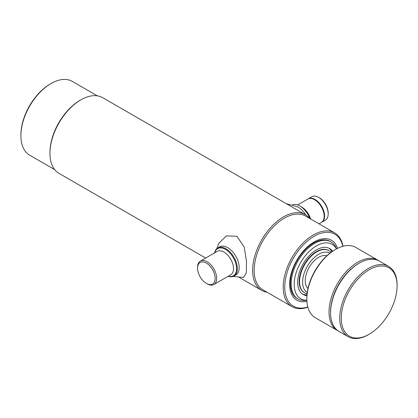 <?xml version="1.0" encoding="UTF-8"?>
<svg xmlns="http://www.w3.org/2000/svg" width="418" height="418" viewBox="0 0 418 418"><rect width="100%" height="100%" fill="white"/><g stroke="black" fill="none" stroke-linecap="round" stroke-linejoin="round"><path stroke-width="0.63" d="M20.9 135.709L20.9 134.826A41.534 23.978 120 0 1 50.27 83.961L51.033 83.522A42.615 24.605 120 0 0 20.9 135.709A42.615 24.605 120 0 0 29.725 155.219L54.721 169.651M309.665 218.431A43.697 25.226 120 0 0 305.375 214.706L102.708 97.692A43.697 25.226 120 0 0 80.862 99.855A43.697 25.226 120 0 0 80.857 99.86L80.094 100.299A42.615 24.605 120 0 0 49.961 152.492L49.961 153.375A43.697 25.226 120 0 0 59.011 173.376L205.661 258.047M80.094 100.299L80.857 99.86A43.697 25.226 120 0 0 49.961 153.375M305.375 214.706A43.697 25.226 120 0 0 283.529 216.869A43.697 25.226 120 0 0 254.985 255.372A43.697 25.226 120 0 0 261.684 290.385A43.697 25.226 120 0 0 267.055 292.239M342.979 246.291A42.615 24.605 120 0 0 334.661 232.863L305.6 216.08A42.615 24.605 120 0 0 284.292 218.191A42.615 24.605 120 0 0 256.453 255.743A42.615 24.605 120 0 0 262.985 289.893L292.046 306.671A42.615 24.605 120 0 0 307.836 307.157M334.661 232.863A42.615 24.605 120 0 0 313.354 234.968A42.615 24.605 120 0 0 285.515 272.52A42.615 24.605 120 0 0 292.046 306.671M342.797 246.338A41.534 23.978 120 0 0 314.122 236.295A41.534 23.978 120 0 0 284.924 283.388A41.534 23.978 120 0 0 307.789 306.974M337.509 248.391A34.61 19.98 120 0 0 331.427 240.235A34.61 19.98 120 0 0 314.122 241.949A34.61 19.98 120 0 0 291.508 272.447A34.61 19.98 120 0 0 296.817 300.181A34.61 19.98 120 0 0 306.922 301.373M97.337 95.842L72.34 81.411A42.615 24.605 120 0 0 51.033 83.522L50.27 83.961M308.05 198.942A13.522 7.806 60 0 1 308.27 198.806A13.522 7.806 60 0 1 315.031 199.475A13.522 7.806 60 0 1 323.861 211.388A13.522 7.806 60 0 1 321.787 222.224A13.522 7.806 60 0 1 321.567 222.345M308.27 198.806L311.875 196.726A13.522 7.806 60 0 1 318.631 197.395L318.631 197.395A13.522 7.806 60 0 1 328.193 213.953A13.522 7.806 60 0 1 325.392 220.145L321.787 222.224M319.399 197.839L318.631 197.395L319.399 197.839A12.441 7.179 60 0 1 328.193 213.07L328.193 213.953M297.621 204.956L307.826 199.062A13.522 7.806 60 0 1 314.587 199.731A13.522 7.806 60 0 1 323.422 211.644A13.522 7.806 60 0 1 321.348 222.48L319.012 223.823M292.668 204.794A16.224 9.368 60 0 1 299.894 206.006L300.276 206.226A15.685 9.055 60 0 1 310.062 218.656M300.276 206.226L299.894 206.006A16.224 9.368 60 0 1 309.91 218.567M286.33 203.707L297.731 206.889A16.224 9.368 60 0 1 298.055 207.072A16.224 9.368 60 0 1 305.741 214.92M206.267 263.042A12.441 7.179 -120 0 0 197.568 268.173A12.441 7.179 -120 0 0 206.361 283.409A12.441 7.179 -120 0 0 206.455 283.461A12.441 7.179 -120 0 0 215.155 278.221A12.441 7.179 -120 0 0 206.267 263.042M207.025 283.791A13.522 7.806 -120 0 0 207.124 283.848A13.522 7.806 -120 0 0 207.229 283.911A13.522 7.806 -120 0 0 213.885 284.522A13.522 7.806 -120 0 0 215.939 273.623A13.522 7.806 -120 0 0 207.025 261.715A13.522 7.806 -120 0 0 200.368 261.104A13.522 7.806 -120 0 0 197.568 267.29L197.568 268.173M228.265 276.22A15.685 9.055 -120 0 0 236.473 266.872A15.685 9.055 -120 0 0 225.365 249.342A15.685 9.055 -120 0 0 214.747 252.801M228.139 276.293A16.224 9.368 -120 0 0 233.975 276.042A16.224 9.368 -120 0 0 236.436 262.964A16.224 9.368 -120 0 0 225.741 248.679A16.224 9.368 -120 0 0 217.752 247.942A16.224 9.368 -120 0 0 214.622 252.874M234.843 275.42A16.224 9.368 -120 0 0 238.537 262.817A16.224 9.368 -120 0 0 227.706 247.686A16.224 9.368 -120 0 0 218.724 247.503M216.952 248.506L218.708 243.448L226.342 235.904L236.912 236.28L244.222 247.048L246.5 261.417L246.348 272.902L243.537 277.453L233.092 276.455M306.869 300.213A31.428 18.146 -60 0 1 294.737 278.398A31.428 18.146 -60 0 1 316.416 245.873A31.428 18.146 -60 0 1 336.485 248.924M306.875 300.302L306.18 300.396A32.991 19.045 -60 0 1 298.008 298.995A32.991 19.045 -60 0 1 292.95 272.562A32.991 19.045 -60 0 1 314.503 243.49A32.991 19.045 -60 0 1 330.999 241.86A32.991 19.045 -60 0 1 336.291 248.235L336.558 248.882M306.995 294.967A26.501 15.299 -60 0 1 302.533 294.079M306.943 295.667A26.501 15.299 -60 0 1 303.165 294.481A26.501 15.299 -60 0 1 299.105 273.247A26.501 15.299 -60 0 1 316.416 249.896A26.501 15.299 -60 0 1 329.666 248.585A26.501 15.299 -60 0 1 332.582 251.26M328.997 248.235A26.501 15.299 -60 0 1 332.002 251.652M307.993 288.477A19.056 11.004 -60 0 1 306.634 272.923A19.056 11.004 -60 0 1 318.709 257.295A19.056 11.004 -60 0 1 326.876 255.764M307.261 292.543A22.776 13.151 -60 0 1 303.849 274.271A22.776 13.151 -60 0 1 318.709 254.259A22.776 13.151 -60 0 1 330.032 253.099M307.11 293.765A24.338 14.05 -60 0 1 304.628 292.83A24.338 14.05 -60 0 1 300.897 273.325A24.338 14.05 -60 0 1 316.797 251.882A24.338 14.05 -60 0 1 328.966 250.675A24.338 14.05 -60 0 1 331.019 252.352M328.773 250.57A24.338 14.05 120 0 0 316.416 251.662A24.338 14.05 120 0 0 300.464 273.278A24.338 14.05 120 0 0 304.44 292.715M331.887 251.735A26.501 15.299 120 0 0 328.877 248.177M302.423 294A26.501 15.299 120 0 0 307.005 294.826M330.57 241.625A32.991 19.045 120 0 0 313.662 243.01A32.991 19.045 120 0 0 291.999 272.458A32.991 19.045 120 0 0 297.595 298.745M358.858 263.366A39.48 22.791 120 0 0 330.565 311.933L330.565 312.816A40.562 23.418 120 0 0 338.961 331.385L348.142 336.683A40.562 23.418 -60 0 1 339.74 318.114A40.562 23.418 -60 0 1 357.447 277.296A40.562 23.418 -60 0 1 388.698 266.433A40.562 23.418 -60 0 1 397.1 284.998L397.1 285.881A39.48 22.791 120 0 0 369.183 269.767A39.48 22.791 120 0 0 341.271 318.114A39.48 22.791 120 0 0 369.188 334.233A39.48 22.791 120 0 0 397.1 285.881M369.188 334.233L368.42 334.672A40.562 23.418 -60 0 1 348.142 336.683M388.698 266.433L379.523 261.135A40.562 23.418 120 0 0 359.245 263.141A40.562 23.418 120 0 0 330.565 312.816M330.565 311.933A39.48 22.791 -60 0 1 358.477 263.586L359.245 263.141M338.214 330.915A40.562 23.418 -60 0 1 337.436 330.502A40.562 23.418 -60 0 1 329.034 311.933A40.562 23.418 -60 0 1 346.736 271.115A40.562 23.418 -60 0 1 377.992 260.252A40.562 23.418 -60 0 1 378.745 260.717M377.992 260.252L355.812 247.446A40.562 23.418 120 0 0 335.534 249.452L334.771 249.896A39.48 22.791 -60 0 0 306.854 298.243L306.854 299.126A40.562 23.418 120 0 0 315.256 317.696L337.436 330.502M335.534 249.452A40.562 23.418 120 0 0 306.854 299.126M301.07 206.717A13.522 7.806 60 0 1 301.806 207.109A13.522 7.806 60 0 1 310.626 218.985M213.885 284.522L230.71 274.809A13.522 7.806 -120 0 0 232.763 263.91A13.522 7.806 -120 0 0 223.849 252.002A13.522 7.806 -120 0 0 217.193 251.39L200.368 261.104M239.43 277.542L261.684 290.385M206.361 283.409L207.124 283.848M219.596 246.881L217.752 247.942M235.82 274.981L233.975 276.042M330.999 241.86L330.157 241.374M298.008 298.995L297.167 298.509M328.966 250.675L328.585 250.455M304.628 292.83L304.247 292.605"/></g></svg>
